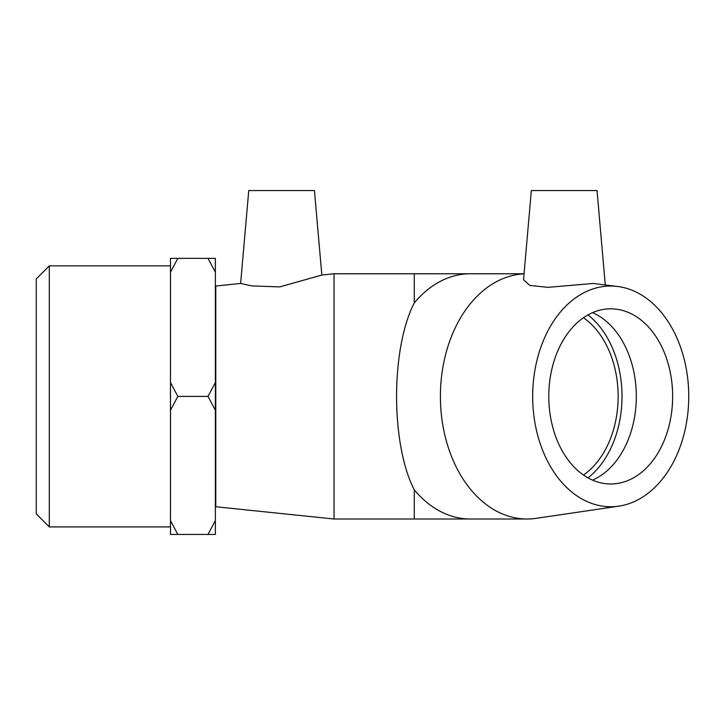 <?xml version="1.0" encoding="UTF-8"?>
<svg xmlns="http://www.w3.org/2000/svg" width="725" height="725" viewBox="0 0 725 725"><rect width="100%" height="100%" fill="white"/><g stroke="black" fill="none" stroke-linecap="round" stroke-linejoin="round"><path stroke-width="1.09" d="M49.3 265.858L36.25 278.907L36.25 513.862L49.3 526.921L49.3 265.858L170.475 265.858M177.833 258.345L170.475 258.345L170.475 272.174L177.833 258.345L208.002 258.345L215.361 272.174L215.361 382.555L208.002 396.385L177.833 396.385L170.475 382.555L170.475 272.174M215.361 272.174L215.361 258.345L208.002 258.345M208.002 396.385L215.361 410.223L215.361 520.595L208.002 534.434L177.833 534.434L170.475 520.595L170.475 410.223L177.833 396.385M170.475 520.595L170.475 534.434L177.833 534.434M208.002 534.434L215.361 534.434L215.361 520.595M170.475 382.555L170.475 410.223M215.361 410.223L215.361 382.555M583.471 317.74A87.58 61.933 -90 0 1 618.144 396.385A87.58 61.933 -90 0 1 583.471 475.038M605.257 284.626L597.028 190.566L531.343 190.566L523.541 279.714L529.83 285.433L547.991 287.345L593.159 283.457L618.806 286.629A110.354 78.037 -90 0 1 688.75 396.385A110.354 78.037 -90 0 1 618.806 506.15A110.354 78.037 -90 0 1 532.784 402.121A110.354 78.037 -90 0 1 610.713 286.031A110.354 78.037 -90 0 1 618.806 286.629M618.806 506.15L536.101 518.348A122.616 86.701 -90 0 1 527.111 519.009A122.616 86.701 -90 0 1 440.419 398.551A122.616 86.701 -90 0 1 524.057 273.851M524.066 273.769L414.265 273.769L414.265 302.923A122.616 86.701 -90 0 1 470.38 273.769M527.111 519.009L470.38 519.009A122.616 86.701 -90 0 1 414.265 489.855C390.693 444.099 390.693 348.671 414.265 302.923M587.993 314.913A93.045 65.794 -90 0 1 622.014 396.385A93.045 65.794 -90 0 1 587.993 477.866M592.552 312.656A87.58 61.933 -90 0 1 636.314 396.385A87.58 61.933 -90 0 1 592.552 480.122M610.713 308.805A87.58 61.933 -90 0 1 672.646 396.385A87.58 61.933 -90 0 1 610.713 483.974A87.58 61.933 -90 0 1 548.789 396.385A87.58 61.933 -90 0 1 610.713 308.805M321.837 275.038L314.442 190.566L248.757 190.566L240.627 283.457L251.901 285.913L279.741 286.91L321.837 275.038L334.035 273.769L414.265 273.769M334.035 273.769L334.035 519.009L414.265 519.009L414.265 489.855M240.627 283.457L215.796 286.031L215.796 506.748L334.035 519.009M49.3 526.921L170.475 526.921M470.38 519.009L414.265 519.009"/></g></svg>
